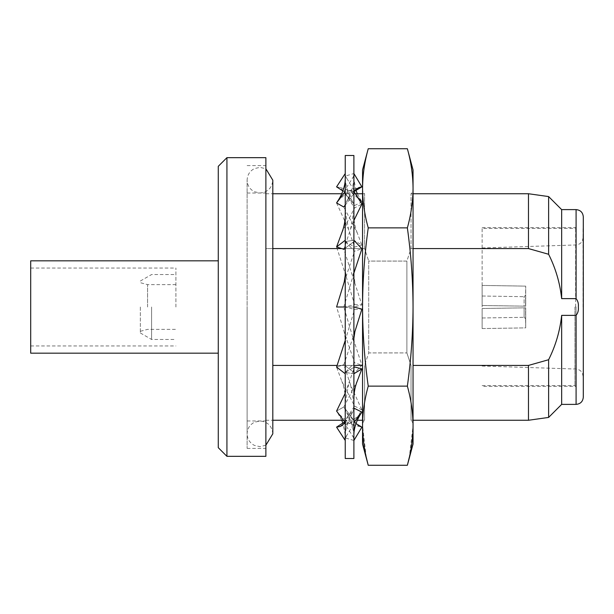 <?xml version="1.0" encoding="UTF-8"?>
<svg xmlns="http://www.w3.org/2000/svg" width="614" height="614" viewBox="0 0 614 614"><rect width="100%" height="100%" fill="white"/><g stroke="black" fill="none" stroke-linecap="round" stroke-linejoin="round"><path stroke-width="0.46" stroke-dasharray="3.07 2.3" d="M350.563 384.878L353.894 403.283L353.894 372.445L343.832 364.716L350.563 384.878L361.892 409.983L353.894 422.578L353.894 420.36L343.832 406.959L353.894 420.36L353.894 440.468L353.894 307L353.894 458.497M345.237 458.497L345.237 307L354.57 309.41L361.892 309.118M345.099 422.985L349.957 423.23L361.562 412.616M353.894 437.897L343.832 422.424M345.237 422.846L352.559 412.324L354.57 408.456M344.884 439.923L345.237 420.36L353.894 409.377M336.579 246.928L345.237 240.266L345.237 269.953L346.219 276.745L336.579 246.928L343.832 249.284L350.563 229.122L353.894 210.717L353.894 307L353.894 240.266L353.894 241.555L343.832 249.284L361.892 304.882L353.894 307L343.832 307L352.904 337.685L361.892 365.238L353.894 373.734L353.894 372.445L343.832 364.716L336.579 367.072L345.237 373.734L345.237 422.578L336.579 411.05L337.738 412.946L349.036 423.223L358.852 426.438L346.649 412.623L343.832 406.959L336.579 411.05L343.832 406.959L357.317 380.926M345.237 393.206L354.57 366.965M354.884 331.644L343.832 364.716L336.579 367.072L341.829 381.294L354.57 406.038L345.237 420.36L345.237 422.578L345.237 372.445L353.894 367.395M345.237 340.471L354.57 309.41M345.237 269.953L345.237 373.734L345.237 241.555L354.57 251.21L361.892 248.762M353.894 155.503L353.894 307L343.832 307L353.894 273.107M344.247 281.918L354.57 251.21M346.219 276.745L354.57 304.59L345.237 307L336.579 307L343.832 307L336.579 307L344.247 332.082L354.57 362.79L361.892 365.238M350.563 229.122L353.894 220.495M353.894 210.717L354.078 173.823M345.237 205.176L353.894 193.64L343.832 207.041L357.317 233.074L361.892 245.101L353.894 240.266L353.894 241.555L345.237 248.209M341.829 232.706L354.57 207.962L361.892 204.017M353.894 191.061L346.649 201.377L343.832 207.041L336.579 202.95L345.237 191.422L345.237 241.555L345.237 193.64L354.57 207.962M337.738 201.054L349.036 190.777L353.94 191.008M355.982 190.401L353.894 179.342L353.894 173.539L345.237 176.103L345.237 173.524L345.237 193.64L345.237 175.75L354.57 191.246M353.894 176.103L343.832 191.576L349.957 190.77L361.892 201.899L353.894 191.422L353.894 179.342M336.579 186.856L340.21 187.516L352.559 201.676L354.57 205.544L361.892 201.899M343.832 191.576L342.881 190.954M345.237 191.422L345.237 193.64L354.57 205.544M353.894 191.422L345.237 193.64L353.894 191.422L353.894 240.266L345.237 241.555L354.57 247.035L361.892 245.101M336.579 202.95L348.568 229.467L354.57 247.035M354.57 304.59L361.892 304.882M345.237 155.503L345.237 307L353.894 307L353.894 373.734L345.237 372.445L354.57 362.79M353.894 403.283L353.894 422.578L345.237 420.36L353.894 422.578M354.57 406.038L361.892 409.983M358.852 426.438L361.892 427.137M353.894 440.468L345.237 437.897L354.57 422.754L355.982 423.599M349.036 423.223L354.57 422.754M345.237 422.578L345.237 440.461M353.894 240.266L345.237 241.555L345.237 240.266M353.894 373.734L345.237 372.445L345.237 373.734M345.237 307L353.894 307M366.274 457.361L362.552 425.702C362.659 412.516 364.555 399.323 368.231 386.137C364.555 359.812 362.659 333.433 362.552 307C362.659 280.629 364.555 254.25 368.231 227.863C364.555 214.677 362.659 201.484 362.552 188.298L362.552 169.932M413.045 444.068L413.045 425.702L409.315 457.361M413.045 365.422L528.47 365.422L548.617 359.727C555.639 345.72 559.983 330.938 561.656 315.373L576.086 315.373C577.943 313.063 578.687 310.277 578.342 307C578.687 303.73 577.943 300.937 576.086 298.627L561.656 298.627C559.983 283.069 555.639 268.28 548.617 254.273L528.47 248.578L411.027 248.578L411.027 193.74L411.027 248.578L406.882 261.08L406.882 352.92L411.027 365.422L411.027 420.26L413.045 423.146L413.045 190.854L413.045 423.146M413.045 193.74L411.027 193.74L413.045 190.854M362.552 248.578L364.57 248.578L368.715 261.08L364.57 248.578L364.57 193.74L362.552 190.854L362.552 423.146L362.552 190.854M413.045 420.26L411.027 420.26L411.027 365.422L406.882 352.92L406.882 261.08L368.715 261.08L368.715 352.92L364.57 365.422L368.715 352.92L406.882 352.92L368.715 352.92L368.715 261.08L406.882 261.08L411.027 248.578L413.045 248.578M362.552 420.26L364.57 420.26L364.57 365.422L364.57 420.26L362.552 423.146M151.597 307L151.597 339.465L151.597 307M175.911 307L175.911 268.042L175.911 307M140.353 307L140.353 332.972L140.353 307M147.567 307L147.567 284.635L147.567 307M30.7 353.173L30.7 260.827M218.269 447.675L218.269 166.325M583.008 307L583.008 227.648L583.008 307M482.136 307L482.136 227.648L482.136 307M583.3 397.174L583.3 216.826M265.877 445.219L259.968 446.662L254.311 445.357C249.721 442.878 247.327 439.033 247.12 433.822L247.12 307L247.12 433.822C247.327 428.61 249.721 424.765 254.311 422.294L259.968 420.981C267.765 421.741 272.04 426.024 272.808 433.822L272.808 180.178C272.04 187.976 267.765 192.259 259.968 193.019L254.311 191.706C249.721 189.235 247.327 185.39 247.12 180.178L247.12 448.397L247.12 180.178C247.327 174.967 249.721 171.122 254.311 168.643L259.968 167.338L265.877 168.781M265.877 456.332L265.877 157.668M226.927 456.332L226.927 157.668M272.808 365.422L362.552 365.422M353.894 365.422L337.155 365.422M362.552 193.74L364.57 193.74L364.57 248.578L265.877 248.578L265.877 420.26L265.877 193.74L265.877 248.578L272.808 248.578M528.47 420.26L528.47 365.422M341.645 248.578L344.761 248.578M345.237 248.578L361.73 248.578M528.47 248.578L528.47 193.74M548.617 254.273L548.617 196.572M548.617 417.428L548.617 359.727M561.656 404.388L561.656 315.373M265.877 307L265.877 448.397L265.877 307M561.656 298.627L561.656 209.612M482.136 328.567L482.136 308.504L482.136 328.567L482.136 308.504L482.136 328.567L525.707 327.876L525.569 318.766L524.103 317.315L524.103 307.844L525.569 307.821L525.707 327.876L525.707 307.821L525.707 327.876L482.136 328.567M482.136 305.496L482.136 285.433L482.136 305.496L482.136 285.433L482.136 305.496L525.707 306.179L524.103 306.156L524.103 296.685L525.569 295.234L525.569 306.179L525.707 286.124L525.569 295.234L524.103 296.685L524.103 306.156L525.707 306.179L525.707 286.124L525.707 306.179L482.136 305.496M482.136 308.504L525.707 307.821L482.136 308.504L524.103 307.844L524.103 317.315L525.569 318.766L525.569 307.821L482.136 308.504M482.136 317.983L524.103 317.315L482.136 317.983M482.136 285.433L525.707 286.124L482.136 285.433M482.136 296.017L524.103 296.685L482.136 296.017M407.366 148.726C411.042 161.919 412.938 175.105 413.045 188.298C412.938 201.484 411.042 214.677 407.366 227.863C411.042 254.25 412.938 280.629 413.045 307C412.93 333.433 411.042 359.812 407.366 386.137L368.231 386.137M407.366 386.137C411.042 399.323 412.938 412.516 413.045 425.702L413.045 169.932M407.366 227.863L368.231 227.863M362.552 444.068L362.552 188.298M575.656 307L575.656 227.648L575.656 307M574.934 307L574.934 385.63L574.934 307M576.032 307L576.032 369.045L576.032 307M576.086 404.388L576.086 315.373M576.086 298.627L576.086 209.612M353.894 438.273L351.484 434.19M340.21 426.484L349.957 423.23M345.237 436.193C345.498 428.549 347.938 420.598 352.559 412.324M345.237 402.984L348.568 384.533M345.237 344.047L346.219 337.255M352.904 276.315L353.894 269.531M346.649 201.377C351.031 193.671 353.449 185.781 353.894 177.707M349.036 190.777L358.852 187.562M345.237 175.75L347.255 179.211M361.562 201.384L357.333 193.74M353.894 175.727L351.484 179.81M340.21 187.516L349.957 190.77M345.237 177.807C345.498 185.451 347.938 193.402 352.559 201.676M357.317 233.074C355.053 227.479 353.91 221.516 353.894 215.176M345.237 211.016L348.568 229.467M354.884 282.356L353.894 275.617M352.904 337.685L353.894 344.469M345.237 338.813L344.247 332.082M345.237 399.146C345.206 392.822 344.07 386.874 341.829 381.294M346.649 412.623C351.031 420.329 353.449 428.219 353.894 436.293M345.237 434.796L342.881 423.046M341.722 420.26L337.738 412.946M345.237 438.25L347.255 434.789M140.353 332.972L151.597 339.465L175.911 339.465M175.911 284.635L147.567 284.635L140.353 282.701M30.7 268.042L175.911 268.042M482.136 366.036L576.032 369.045C580.291 369.574 582.617 371.977 583.008 376.252M482.136 247.964L576.032 244.955C580.291 244.426 582.617 242.023 583.008 237.748M247.12 420.981L265.877 420.981M247.12 165.603L265.877 165.603M265.877 420.26L272.808 420.26M343.495 420.26L357.333 420.26M265.877 193.74L272.808 193.74M341.722 193.74L355.468 193.74M247.12 448.397L265.877 448.397M247.12 193.019L265.877 193.019M30.7 345.958L175.911 345.958M140.353 331.299L147.567 329.365L175.911 329.365M140.353 281.028L151.597 274.535L175.911 274.535M482.136 227.648L575.656 227.648L574.934 228.37L482.136 228.37M482.136 385.63L574.934 385.63L575.656 386.352L482.136 386.352"/><path stroke-width="0.92" d="M353.894 458.497L353.894 155.503L345.237 155.503L345.237 458.497L353.894 458.497M345.237 422.846L340.21 426.484L336.579 427.144L343.832 422.424L345.099 422.985M353.894 434.658C353.848 427.29 357.686 418.08 361.562 412.616L353.894 422.578M353.894 409.377L354.57 408.456L361.892 412.101M336.579 427.144L345.237 440.476M353.894 398.824C353.91 392.484 355.053 386.521 357.317 380.926L361.892 368.899L353.894 373.734M345.237 422.578L336.579 411.05L345.237 393.206M353.894 367.395L354.57 366.965L361.892 368.899M353.894 338.383L354.884 331.644L361.892 309.118L353.894 307M345.237 373.734L336.579 367.072L345.237 340.471M353.894 273.107L361.892 248.762L353.894 240.266M345.237 307L336.579 307L344.247 281.918L345.237 275.187M353.894 220.495L361.892 204.017L353.894 191.422M345.237 248.209L343.832 249.284L336.579 246.928L341.829 232.706C344.07 227.126 345.206 221.178 345.237 214.854M336.579 246.928L345.237 240.266M353.894 191.061L358.852 187.562L361.892 186.863L354.078 173.823M345.237 205.176L343.832 207.041L336.579 202.95L337.738 201.054C341.146 196.188 345.245 186.848 345.237 179.204M353.94 191.008L354.57 191.246L361.892 186.863M336.579 202.95L345.237 191.422M342.881 190.954L336.579 186.856L344.884 174.077M355.982 423.599L361.892 427.137L353.894 440.468M368.231 227.863C364.555 214.677 362.659 201.484 362.552 188.298L362.552 169.932L368.231 148.726C364.555 161.919 362.659 175.105 362.552 188.298C362.659 175.105 364.555 161.919 368.231 148.726L407.366 148.726C411.042 161.919 412.938 175.105 413.045 188.298L413.045 307C412.938 280.629 411.042 254.25 407.366 227.863L368.231 227.863C364.555 254.25 362.659 280.629 362.552 307C362.659 333.433 364.555 359.812 368.231 386.137C364.555 399.323 362.659 412.516 362.552 425.702C362.659 438.895 364.555 452.081 368.231 465.274L366.274 457.361M409.315 457.361L407.366 465.274C411.042 452.081 412.938 438.895 413.045 425.702L413.045 444.068L407.366 465.274L368.231 465.274L362.552 444.068L362.552 188.298M218.269 260.827L30.7 260.827L30.7 353.173L218.269 353.173M413.045 248.578L528.47 248.578L548.617 254.273C555.639 268.28 559.983 283.062 561.656 298.627L561.656 209.612L576.086 209.612C580.468 210.034 582.87 212.444 583.3 216.826L583.3 397.174C582.87 401.556 580.468 403.966 576.086 404.388L576.086 315.373L561.656 315.373C559.983 330.931 555.639 345.72 548.617 359.727L528.47 365.422L528.47 420.26L413.045 420.26M561.656 298.627L576.086 298.627C577.943 300.937 578.687 303.723 578.342 307C578.687 310.27 577.943 313.063 576.086 315.373M226.927 307L226.927 456.332L265.877 456.332L265.877 157.668L226.927 157.668L226.927 307M226.927 157.668L218.269 166.325L218.269 447.675L226.927 456.332M362.552 365.422L353.894 365.422M337.155 365.422L272.808 365.422M528.47 365.422L413.045 365.422M272.808 248.578L341.645 248.578M344.761 248.578L345.237 248.578M361.73 248.578L362.552 248.578M413.045 193.74L528.47 193.74L528.47 248.578M561.656 209.612L548.617 196.572L548.617 254.273M548.617 359.727L548.617 417.428L528.47 420.26M561.656 315.373L561.656 404.388L548.617 417.428M407.366 386.137C411.042 359.812 412.93 333.433 413.045 307L413.045 425.702C412.938 412.516 411.042 399.323 407.366 386.137L368.231 386.137M407.366 227.863C411.042 214.677 412.938 201.484 413.045 188.298L413.045 169.932L407.366 148.726M576.086 209.612L576.086 298.627M265.877 445.219L272.808 433.822L272.808 180.178L265.877 168.781M357.333 193.74L355.982 190.401M342.881 423.046L341.722 420.26M272.808 420.26L343.495 420.26M357.333 420.26L362.552 420.26M272.808 193.74L341.722 193.74M355.468 193.74L362.552 193.74M548.617 196.572L528.47 193.74M561.656 404.388L576.086 404.388"/></g></svg>
